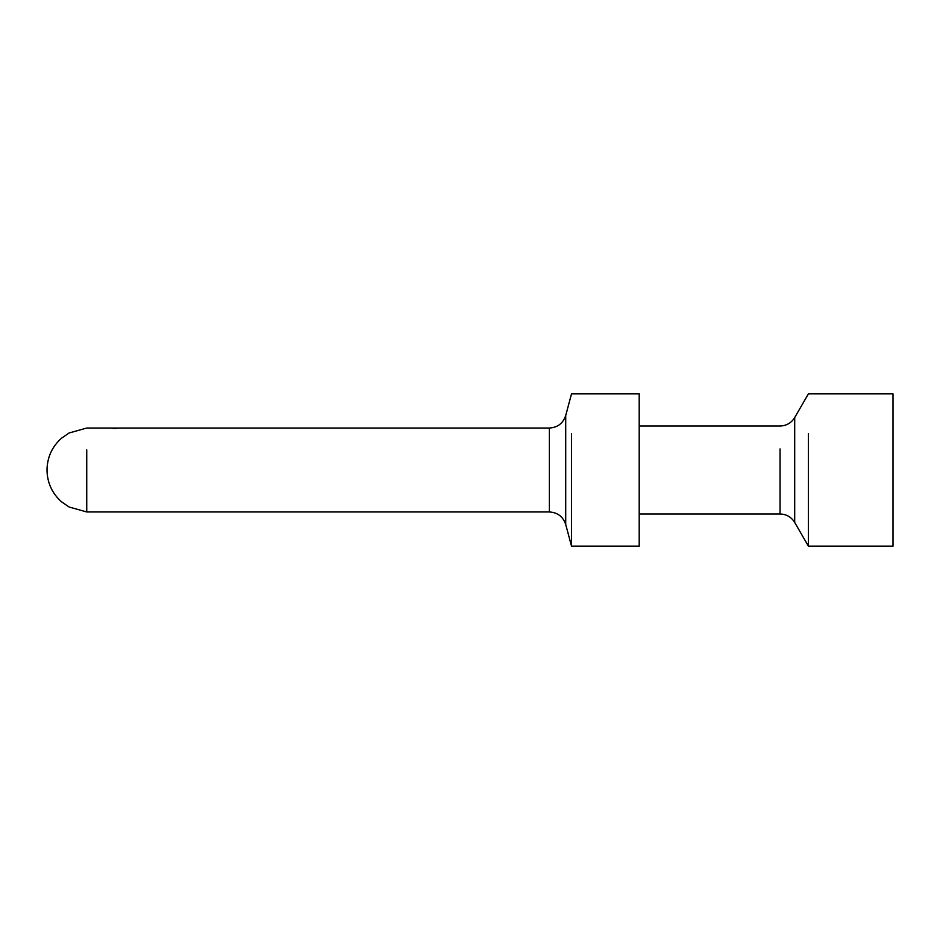 <?xml version="1.0" encoding="UTF-8"?>
<svg xmlns="http://www.w3.org/2000/svg" width="940" height="940" viewBox="0 0 940 940"><rect width="100%" height="100%" fill="white"/><g stroke="black" fill="none" stroke-linecap="round" stroke-linejoin="round"><path stroke-width="1.41" d="M639.2 426.008L780.047 426.008C786.428 425.797 791.316 422.977 794.7 417.56L808.4 393.86L893 393.86L893 546.14L808.4 546.14L808.4 433.493M117.43 428.041L549.371 428.041C557.631 427.536 563.084 423.364 565.716 415.504L571.52 393.86L639.2 393.86L639.2 546.14L571.52 546.14L571.52 433.493M86.739 449.884L86.739 511.959L549.371 511.959L549.371 428.041M114.68 428.053C119.039 428.029 119.039 428.17 114.68 428.452C110.321 428.17 110.321 428.029 114.68 428.053M86.739 511.959L69.078 507.013L61.488 501.772C52.053 493.288 47.223 482.69 47 470C47.223 457.31 52.053 446.712 61.488 438.228L69.078 432.988L86.739 428.041L111.931 428.041M780.047 448.909L780.047 513.992C786.428 514.204 791.316 517.024 794.7 522.44L808.4 546.14M794.7 417.56L794.7 522.44M565.716 415.504L565.716 524.496L571.52 546.14M639.2 513.992L780.047 513.992M549.371 511.959C557.631 512.465 563.084 516.636 565.716 524.496"/></g></svg>
